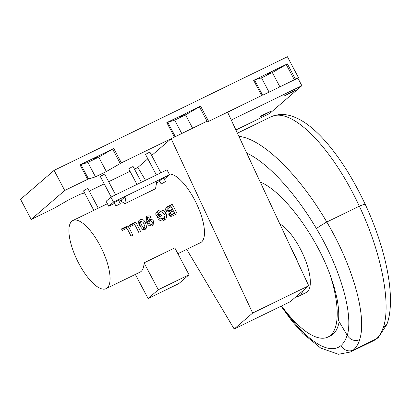<?xml version="1.0" encoding="UTF-8"?>
<svg xmlns="http://www.w3.org/2000/svg" width="411" height="411" viewBox="0 0 411 411"><rect width="100%" height="100%" fill="white"/><g stroke="black" fill="none" stroke-linecap="round" stroke-linejoin="round"><path stroke-width="0.62" d="M100.027 245.49A37.899 13.522 64 0 1 106.084 288.666A37.899 13.522 64 0 1 77.33 260.512A37.899 13.522 64 0 1 72.891 220.517A37.899 13.522 64 0 1 100.027 245.49M128.71 231.521A37.899 13.522 -116 0 0 126.917 228.269L122.375 230.484A37.899 13.522 -116 0 0 121.461 228.932L127.831 225.829A37.899 13.522 64 0 1 130.539 230.633A37.899 13.522 64 0 1 132.825 235.215L130.996 236.104A37.899 13.522 -116 0 0 128.71 231.521M136.431 227.761A37.899 13.522 -116 0 0 134.633 224.509L130.092 226.723A37.899 13.522 -116 0 0 129.182 225.171L135.548 222.068A37.899 13.522 64 0 1 138.255 226.872A37.899 13.522 64 0 1 140.547 231.455L138.718 232.343A37.899 13.522 -116 0 0 136.431 227.761M139.853 226.096L138.497 221.642L139.293 220.162L139.987 219.71C144.528 218.945 144.482 221.801 145.617 223.034L145.72 223.235M146.84 222.69L146.588 216.612L147.349 216.119C149.481 215.636 150.78 215.986 151.243 217.167L149.676 218.174L148.083 217.635L145.72 220.013M148.083 217.635C146.624 220.106 148.176 219.787 148.155 220.933L149.363 219.351L152.62 219.875L153.616 221.175L153.056 225.387L152.317 225.87C148.073 226.687 147.749 223.743 146.753 222.526M164.302 214.64L165.941 213.227C166.989 215.153 166.958 217.023 165.859 218.832L163.917 220.373C162.669 221.508 160.922 221.175 158.682 219.382L160.316 218.143L163.116 218.688L163.819 218.231L164.102 214.218C162.124 211.757 160.644 211.069 159.668 212.158L157.978 213.982A37.899 13.522 64 0 1 158.636 215.159L160.722 214.141A37.899 13.522 64 0 1 161.487 215.559A37.899 13.522 64 0 1 161.58 215.739L157.644 217.655A37.899 13.522 -116 0 0 157.552 217.476A37.899 13.522 -116 0 0 155.589 213.936L157.295 211.511L158.62 210.638C160.002 209.076 165.407 210.689 165.941 213.227L166.008 213.355M169.019 212.071C167.452 212.091 166.47 211.614 166.075 210.632C165.191 209.846 165.453 208.603 166.861 206.903L172.111 204.267A37.899 13.522 64 0 1 174.819 209.065A37.899 13.522 64 0 1 177.141 213.73L173.524 215.492C169.959 217.183 170.457 215.76 169.599 215.718L168.818 214.758L169.019 212.071L168.561 212.112M166.491 207.18L166.193 207.478M169.193 174.038A37.899 13.522 64 0 1 194.439 199.51A37.899 13.522 64 0 1 200.496 242.685L177.881 253.7M144.045 224.385L145.617 223.034L146.701 227.37L145.833 228.912L145.129 229.369L142.591 229.353L139.73 225.87M106.084 288.666L140.084 272.108A37.899 13.522 -116 0 0 144.05 262.855L174.798 247.879L189.039 274.774L178.857 283.564L148.109 298.54L158.292 289.75L189.039 274.774M124.78 203.728L126.167 195.903L113.503 202.068L110.893 197.136L166.964 169.83L169.573 174.757L156.915 180.927L155.528 188.752L124.78 203.728A37.899 13.522 -116 0 0 121.343 201.395L121.373 200.039L119.005 201.19M156.915 180.927L126.167 195.903L121.373 200.039M169.573 174.757L164.22 179.17M159.766 181.338L156.565 182.9M165.53 181.636L163.819 178.415L162.319 178.98L159.442 180.732L161.148 183.953L165.53 181.636L161.148 183.953M114.551 203.363L108.715 206.204L113.503 202.068M120.31 203.661L118.604 200.44L117.104 201L114.227 202.757L115.933 205.978L120.31 203.661L115.933 205.978M110.893 197.136L106.105 201.277L108.715 206.204M121.754 229.425L126.146 227.283L127.831 225.829M126.146 227.283L126.722 228.367M129.475 225.665L133.868 223.522L135.548 222.068M133.868 223.522L134.438 224.606M149.779 220.815C149.013 221.755 148.9 222.49 149.445 223.014C150.38 224.288 151.12 224.704 151.659 224.267L149.907 225.783L151.659 224.267C152.404 223.291 152.486 222.536 151.916 222.002C150.858 220.635 150.143 220.234 149.779 220.815L147.729 222.531L147.333 223.538M145.92 217.455L148.263 217.563M149.64 225.87L149.907 225.783M146.614 222.264L148.155 220.933M148.222 220.671L149.768 220.82M152.209 223.646L152.029 225.993M159.828 220.435L161.364 220.204L163.819 218.231M158.764 219.479L160.316 218.143M156.391 215.349L157.978 213.982M158.995 212.6L156.339 215.251M157.043 216.53L158.636 215.159M157.079 216.592L158.939 215.688L160.722 214.141M158.939 215.688L159.499 216.751M156.509 212.317L161.194 211.865M164.698 216.109L164.205 220.229M170.904 212.035L170.457 213.622L171.911 214.239L174.541 212.996A37.899 13.522 -116 0 0 173.421 210.771L170.904 212.035L168.597 214.167M169.764 215.832L171.911 214.239M170.159 215.754L172.784 214.511L174.541 212.996M168.279 208.197L168.012 209.805C168.371 210.786 169.404 210.822 171.104 209.918L172.584 209.199A37.899 13.522 -116 0 0 171.197 206.702L168.279 208.197L166.044 210.566M167.929 212.05L170.791 210.745L172.584 209.199M165.88 207.966L170.426 205.716L172.111 204.267M170.426 205.716L171.002 206.8M172.368 209.384L173.17 210.894M174.362 213.15L175.178 214.691M140.85 221.169L140.439 222.567L141.543 224.987C142.53 225.901 141.487 226.97 144.384 227.812L144.847 226.369L143.793 223.892C143.752 222.849 142.771 221.945 140.85 221.169L138.63 223.235M144.872 227.232L144.78 229.518M142.581 229.348L144.384 227.812M138.666 221.01L140.911 221.139M144.05 262.855L158.292 289.75M135.337 274.42L148.109 298.54M115.635 194.829L104.651 174.084L100.274 176.401L111.181 196.997M160.85 172.805L149.871 152.065L145.494 154.382L156.396 174.978M141.425 182.268L133.102 166.542L131.602 167.107L128.725 168.859L136.971 184.436M98.26 208.161L87.882 188.567L86.382 189.127L83.505 190.884L93.806 210.329M151.68 155.486L171.135 138.687L207.134 121.153L207.396 121.99L227.576 112.162L308.733 285.743L290.253 301.7L234.183 329.011L186.712 249.395M175.292 136.663L121.394 162.869L106.351 171.546L95.496 176.833L87.641 179.309L64.727 190.468L54.088 170.375L287.407 56.733L298.448 77.587L292.421 80.746L297.847 78.105L301.864 85.688L231.27 120.069M54.088 170.375L20.55 199.33L31.19 219.428L64.727 190.468M31.19 219.428L54.103 208.264L69.146 199.587L80.001 194.3L84.584 192.923M89.254 191.146L104.219 183.856M108.679 181.688L130.015 171.295M134.469 169.127L137.86 167.472M145.499 180.285L137.839 167.436L147.837 158.805M181.549 116.256L180.116 116.796L182.109 115.506L184.303 114.582L181.549 116.256M94.73 158.543L93.297 159.083L95.295 157.788L97.484 156.863L94.73 158.543M268.362 73.975L266.929 74.514L268.928 73.22L271.116 72.295L268.362 73.975M171.135 138.687L252.662 313.048L234.183 329.011M308.733 285.743L252.662 313.048M227.637 112.301L261.673 95.496L207.396 121.99M192.615 128.227L185.536 114.854L200.583 106.177L208.613 121.343M263.482 94.843L292.421 80.746M95.496 176.833L87.867 162.427L98.722 157.141L112.604 149.08L113.765 148.458L121.394 162.869M113.765 148.458L80.011 164.898L87.867 162.427M106.351 171.546L98.722 157.141M200.583 106.177L166.825 122.617L174.685 120.14L185.536 114.854M181.765 133.508L174.685 120.14M262.557 95.121L254.527 79.955L253.644 80.33L287.397 63.89L295.427 79.056M254.527 79.955L261.504 77.859L272.354 72.572L287.397 63.89M269.056 92.126L261.504 77.859M279.912 86.844L272.354 72.572M297.847 78.105L298.448 77.587M293.685 90.98L295.252 90.389L292.252 92.218L284.176 95.979L293.685 90.98M263.22 114.833L271.296 111.073L261.786 116.072L260.22 116.662L263.22 114.833M235.909 129.984L269.524 113.611L301.864 85.688M291.98 249.914A38.762 13.83 64 0 1 298.324 263.482M302.671 290.978A38.762 13.83 64 0 1 299.203 295.961A38.762 13.83 64 0 1 296.316 296.465M246.692 153.051C267.674 162.766 295.067 192.44 316.439 228.598C340.313 268.393 353.527 314.153 347.285 335.417L338.479 320.59C339.676 308.687 336.881 293.444 330.095 274.861A88.293 31.498 64 0 1 327.942 337.056A88.293 31.498 64 0 1 281.556 305.938M279.809 223.882A38.762 13.83 64 0 1 299.033 246.477A38.762 13.83 64 0 1 306.257 292.524L299.203 295.961M339.147 321.71A88.293 31.498 64 0 1 330.655 335.736L327.942 337.056M330.095 274.861C315.597 234.727 282.722 191.038 260.255 182.058M347.285 335.417C350.521 340.087 354.631 341.526 359.61 339.743C367.27 317.087 353.09 266.23 326.791 222.017C299.09 174.572 262.079 138.512 238.899 136.38M281.088 306.164L292.211 321.412L302.861 333.48L320.714 348.071L338.448 354.267L350.306 352.042A107.677 38.413 -116 0 0 353.347 350.028A116.287 41.485 -116 0 0 359.753 339.676L359.61 339.743M237.404 133.185L270.613 117.012C290.978 105.791 331.698 146.717 359.322 206.173C381.423 252.354 391.678 305.054 383.073 328.24L387.208 323.503C396.173 297.734 385.944 248.665 365.271 204.426A9.474 1.007 -25.1 0 1 365.276 204.442M386.638 324.808L378.274 337.58A9.474 8.811 -130.8 0 1 376.497 338.751A116.287 41.485 64 0 0 382.929 328.312L383.073 328.24M146.033 217.255L147.349 216.119M147.893 224.355L149.445 223.014M148.479 220.111L149.363 219.351M152.121 222.464L153.616 221.175M161.364 220.204L163.116 218.688M156.945 212.086L158.62 210.638M164.308 220.168L165.859 218.832M168.921 214.948L170.457 213.622M171.736 215.02L173.493 213.509M166.445 211.162L168.012 209.805M169.311 211.47L171.104 209.918M167.344 207.216L169.029 205.767M138.851 223.938L140.439 222.567M139.987 226.333L141.543 224.987M144.97 228.865L146.701 227.37M138.81 220.728L139.987 219.71M207.447 121.959L207.293 121.671M207.046 121.199L199.417 106.793M88.524 178.929L80.895 164.523M80.011 164.898L87.641 179.309M120.233 163.486L112.604 149.08M175.338 136.642L167.709 122.237M166.825 122.617L174.454 137.022M253.644 80.33L261.673 95.496M294.266 79.677L286.236 64.512M292.021 91.787L292.252 92.218M285.542 95.013L285.737 95.388M261.586 115.697L261.786 116.072M268.07 112.47L268.296 112.902M347.136 335.165A106.814 38.105 64 0 1 340.971 345.564A9.474 8.811 -130.8 0 0 353.347 350.028L376.497 338.751A107.677 38.413 64 0 1 373.455 340.765L378.274 337.58M340.971 345.564A98.198 35.033 64 0 1 284.34 309.632M270.613 117.012C277.43 113.955 284.52 113.672 291.877 116.174C297.662 118.101 303.431 121.307 309.185 125.792C314.148 129.635 319.116 134.294 324.099 139.786C339.152 156.576 352.874 178.122 365.271 204.426A9.474 1.007 -25.1 0 0 359.322 206.173L326.791 222.017A9.474 0.652 149.3 0 0 316.439 228.598M72.891 220.517L107.394 203.712M350.306 352.042L373.455 340.765"/></g></svg>
